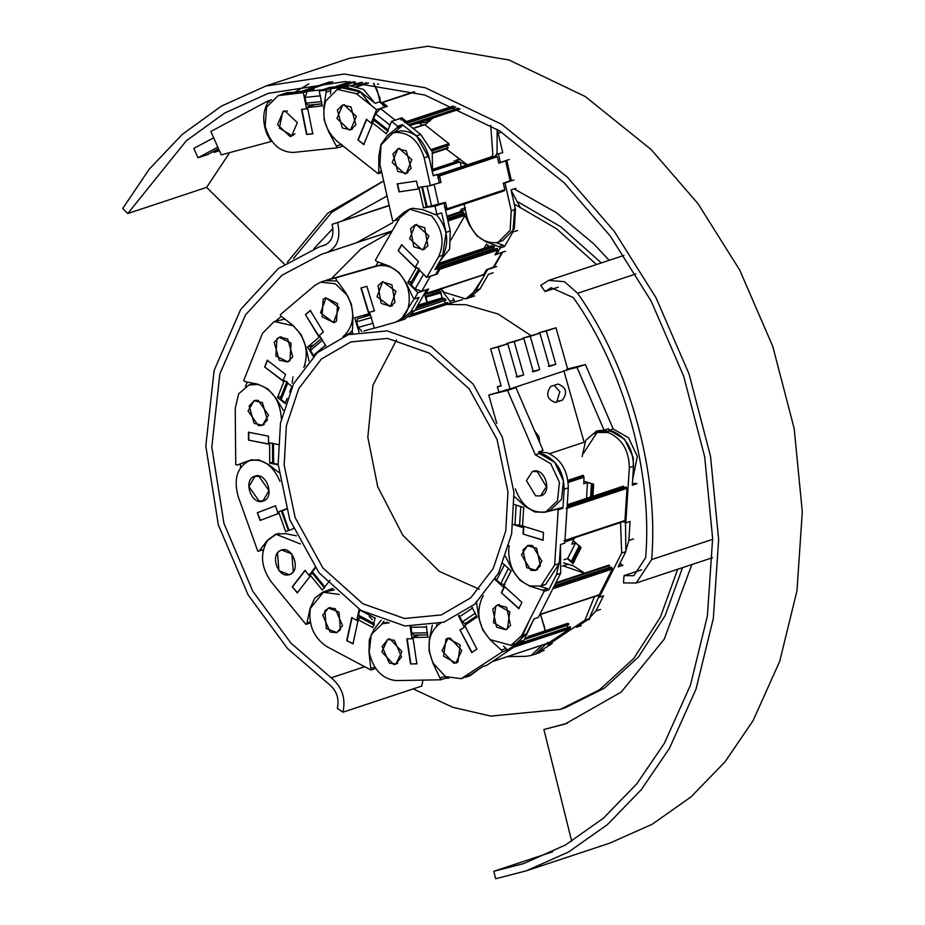 <?xml version="1.0" encoding="UTF-8"?>
<svg xmlns="http://www.w3.org/2000/svg" width="925" height="925" viewBox="0 0 925 925"><rect width="100%" height="100%" fill="white"/><g stroke="black" fill="none" stroke-linecap="round" stroke-linejoin="round"><path stroke-width="1.39" d="M389.217 205.639L332.052 224.37L389.171 205.419M372.243 619.577L369.214 616.362M292.173 383.112L292.682 378.88M292.832 377.666L292.947 376.857M331.462 278.645L360.762 249.102L392.096 231.146M422.945 680.118L421.777 686.038L342.932 712.192L337.301 708.388C339.44 698.676 336.712 690.651 329.103 684.327L287.502 648.506L248.12 594.925L218.358 524.938L205.801 446.035L214.126 370.428L240.662 309.482L278.228 268.62L319.229 246.894L324.34 245.31C331.844 241.945 334.411 234.973 332.052 224.37M357.073 242.454L392.859 222.578M337.613 222.763C340.99 237.898 337.324 247.865 326.606 252.675L392.246 230.903M326.606 252.675L321.657 254.202L281.952 275.245L245.564 314.812L219.873 373.839L211.802 447.053L223.966 523.469L252.791 591.248L290.924 643.129L331.219 677.817C342.088 686.859 345.985 698.317 342.932 712.192M552.537 851.809L493.823 871.292L495.684 878.75L526.267 870.841L609.922 843.08L652.275 824.21L691.067 796.853L725.003 761.865L753.089 720.621L779.706 661.306L796.968 590.798L802.299 511.803L794.193 428.587L772.745 346.308L739.688 270.007L697.97 203.65L651.096 149.503L585.259 96.524L508.993 59.998L427.917 46.25L349.523 58.275L265.857 86.037L344.262 74.012L425.327 87.759L501.604 124.285L567.43 177.253L614.316 231.4L656.022 297.769L689.079 374.07L710.539 456.349L718.644 539.564L713.314 618.559L696.039 689.067L669.423 748.383L641.337 789.626L607.413 824.614L568.609 851.971L526.267 870.841M567.476 723.223L543.9 729.513L571.719 841.288M265.857 86.037L221.433 106.098L182.271 134.379L149.249 169.159L122.701 208.495L127.789 213.525L206.633 187.37L284.414 264.168M127.789 213.525L186.26 140.797L224.683 113.035L268.285 93.344L345.222 81.55L424.783 95.032L499.639 130.888L564.238 182.873L610.246 236.014L651.177 301.134L683.621 376.012L704.677 456.765L712.632 538.431L707.394 615.946L690.455 685.147L664.335 743.353L636.77 783.833L603.47 818.163L565.395 845.011L523.839 863.534L493.823 871.292M206.633 187.37L229.666 152.625M295.098 92.026L308.892 83.84M287.421 262.168L327.832 213.143L383.632 180.884M514.103 188.885L556.503 212.704L593.584 243.691L609.217 260.307M691.854 564.539L664.219 639.221L621.276 692.016L565.082 724.032L543.9 729.513M293.514 258.445L331.705 212.368L383.655 180.999M641.58 569.8L624.017 575.627L623.508 582.923L636.215 583.004L651.663 559.556C658.97 472.259 629.555 366.485 577.616 293.283L564.435 281.686L548.664 280.402L540.778 285.386L545.022 291.548L558.249 287.155M624.017 575.627L633.787 575.697L645.662 557.659C652.807 472.397 624.086 369.11 573.361 297.619L551.092 287.71L545.022 291.548M677.724 569.233L660.311 617.299L633.66 658.577L599.412 689.877L560.226 709.417L490.84 716.1L452.718 707.278L413.151 688.894M313.806 248.813L332.931 228.51M341.522 221.225L387.043 196.008M446.74 304.417L465.992 304.741L498.17 314.038L530.823 335.498M514.242 204.043L556.526 228.752L596.498 264.527M404.977 625.982L360.947 610.431L318.998 572.783L289.722 519.63L278.159 464.327L280.483 423.026L293.618 383.69L317.356 352.679L348.343 334.642L387.147 330.896L431.177 346.447L473.126 384.083L502.402 437.248L513.953 492.551L511.641 533.852L498.506 573.188L474.768 604.198L443.78 622.236L404.977 625.982M387.598 338.4L429.385 353.165L469.206 388.882L496.991 439.34L507.964 491.834L505.755 531.031L493.291 568.366L470.767 597.804L441.352 614.928L404.514 618.478L362.739 603.713L322.917 567.985L295.133 517.538L284.16 465.044L286.357 425.847L298.821 388.512L321.357 359.073L350.772 341.949L387.598 338.4M479.254 589.202L439.352 571.43L402.745 535.159L377.735 486.793L367.826 437.282L372.983 385.135L396.536 339.914M518.462 202.182L561.059 226.937L601.319 262.931M682.534 567.638L665.121 615.703L638.481 656.981L604.233 688.281L565.048 707.81L560.226 709.417M510.045 388.939L567.857 369.757L555.971 327.785L538.824 332.838L546.34 330.988L555.775 364.311L549.357 366.45L539.911 333.116L522.764 338.168L530.279 336.318L539.714 369.642L533.297 371.781L523.851 338.446L506.703 343.499L514.219 341.637L523.654 374.972L517.237 377.099L507.79 343.776L490.643 348.829L498.159 346.967L510.045 388.939L488.747 395.056L507.524 390.419L535.321 454.799L539.333 453.47L538.651 451.897L543.067 450.44L515.953 387.621L507.524 390.419M515.953 387.621L504.414 390.338M535.321 454.799L550.757 463.726L559.44 482.318L557.486 500.749L546.212 511.571L550.236 510.242L561.51 499.419L563.452 480.988L554.769 462.396L539.333 453.47M540.42 495.881C552.711 493.568 545.334 467.53 533.424 471.195L532.395 471.507L526.441 480.607L535.656 495.869L540.477 495.881L546.421 486.793L537.217 471.53L532.395 471.507M562.516 400.086L555.289 402.491C547.045 399.369 545.53 394.027 550.745 386.442L557.972 384.037C566.216 387.159 567.73 392.512 562.516 400.086L556.885 401.485L559.833 391.726L554.156 385.309M496.76 423.361L488.747 395.056M498.783 391.726L497.384 386.789L501.142 385.864L490.643 348.829M501.061 385.563L497.384 386.789M546.212 511.571L544.964 511.93C531.424 513.34 521.55 505.651 515.317 488.874M582.137 456.534L585.756 440.323L596.579 431.004L604.094 430.183L608.511 428.726L609.182 430.287L624.629 439.213L633.313 457.806L633.278 470.027M593.989 433.837L598.845 430.414M632.665 479.474L637.325 456.476L628.642 437.883L613.194 428.957L585.409 364.577L566.632 369.214M609.182 430.287L613.194 428.957M567.823 369.63L576.98 367.375L604.094 430.183M585.409 364.577L576.98 367.375M563.834 370.624L584.114 442.219L549.6 453.666M534.615 430.83L539.125 436.889L539.448 442.034M539.911 333.116L530.279 336.318M555.971 327.785L546.34 330.988M555.775 364.311L548.259 366.173M539.714 369.642L532.21 371.503M523.851 338.446L514.219 341.637M523.654 374.972L516.15 376.822M507.79 343.776L498.159 346.967M271.881 141.34L221.237 154.868L210.865 131.477L267.429 101.207L271.638 99.807M269.695 101.75L267.926 102.328C262.596 111.832 262.353 122.597 267.198 134.611L271.164 141.583M315.205 104.444L306.337 107.624L303.331 92.593L312.245 89.644L282.807 94.096L287.062 92.685L296.462 92.269M267.429 101.207L267.926 102.328M287.444 111.046L282.738 111.821L279.362 128.101L291.976 135.697L294.994 133.801M299.538 91.945L330.005 81.839L330.329 82.533M313.448 105.253L313.078 104.675M304.857 96.061L303.897 95.414M373.457 83.481L377.099 89.922L380.325 102.606M217.826 147.156L197.985 157.77L193.834 148.416L213.663 137.802M218.994 149.792L214.045 152.44L219.375 150.671M214.045 152.44L213.571 151.388M197.985 157.77L207.616 154.579L218.52 148.74M509.051 545.542L508.704 550.849C509.085 568.193 516.15 579.894 529.886 585.964L540.986 585.988L554.653 565.071L558.191 509.802L556.642 509.317L544.594 512.323L534.627 511.941L525.007 506.264L513.803 496.066M538.732 452.059L547.137 452.741C560.885 458.812 567.938 470.513 568.32 487.857L564.782 543.125L560.527 544.536L559.313 563.522L554.653 565.071M539.287 453.354L542.963 454.129C556.711 460.199 563.764 471.9 564.146 489.233L562.932 508.23L558.191 509.802M562.932 508.23L561.371 507.744L556.642 509.317M530.892 570.378L521.492 554.803L527.562 545.53L532.476 545.542L541.877 561.117L535.806 570.39L530.892 570.378M543.322 540.131L523.03 534.049L523.527 526.256L543.507 532.442L543.01 540.235L523.03 534.049M523.342 533.945L523.851 526.152M514.288 504.53L523.712 507.443L522.428 527.412L513.051 524.51M544.594 512.323L561.371 507.744M549.323 510.75L547.681 511.086M543.252 585.051L545.634 584.45L559.313 563.522M623.369 521.584L625.809 522.879L630.064 521.457L628.85 540.454L625.127 553.081M625.809 522.879L629.347 467.599C628.965 450.267 621.901 438.566 608.164 432.495L597.064 432.461L583.398 453.389M637.036 483.636L632.307 485.209L633.521 466.223C633.139 448.879 626.075 437.178 612.338 431.108L601.238 431.085L597.064 432.461M635.487 483.162L632.365 484.191M583.872 481.22L593.642 484.238L592.879 496.251M567.233 504.888L623.404 486.249L622.548 486.897L623.658 486.33L623.566 487.776M567.129 506.495L625.867 487.012L627 488.354L624.942 520.498L624.074 521.226M567.222 505.062L623.658 486.33M592.867 483.844L587.433 482.572L583.768 483.787L584.022 477.208L583.155 475.3L567.996 480.329M516.185 505.062L514.936 524.533L523.134 526.048M587.433 482.572L586.554 498.344M483.312 595.596L481.567 599.042C476.005 613.691 478.919 627.243 490.308 639.684L510.935 645.338L521.7 635.579L544.062 591.41L542.709 590.173L529.875 586.207L520.255 580.53L512.774 570.632L505.293 556.11M510.935 645.338L515.595 643.788L526.36 634.041L534.049 618.86L538.304 617.449L560.666 573.28L556.492 574.656L548.803 589.838L544.062 591.41M548.803 589.838L547.438 588.601L542.709 590.173M526.753 567.696L535.725 570.147L540.408 565.903L536.604 548.236L527.643 545.773L522.96 550.017L526.753 567.696M496.609 627.231L492.736 609.205L497.511 604.881L506.657 607.39L510.531 625.416L505.755 629.74L496.609 627.231M519.11 608.511L501.327 592.728L504.483 586.508L521.931 602.395L518.786 608.615L501.327 592.728M501.651 592.624L504.807 586.392M502.992 563.533L511.097 570.922L503.027 586.878L494.967 579.536M539.969 586.288L547.438 588.601M559.463 561.186L556.492 574.656M560.504 544.918L560.666 573.28M597.712 595.492L599.319 597.203L603.574 595.793L595.897 610.962L588.485 619.183M599.319 597.203L621.681 553.023L620.536 522.533M622.907 565.244L618.178 566.817L625.855 551.647L625.485 522.775M621.554 564.007L619.207 564.793M573.431 540.79L581.027 547.716L572.957 563.672L567.418 558.631M563.522 562.816L573.373 565.857L584.669 573.176M555.613 583.247L608.43 565.452L609.714 565.591L609.124 568.17M553.982 586.462L611.633 567.337L612.292 569.06L599.284 594.752L598.197 594.891M555.439 583.594L609.714 565.591M554.352 585.733L608.638 567.73M563.972 559.775L567.649 558.55L572.471 562.146L580.357 546.582L575.523 542.987L571.858 544.201L574.437 537.252M572.471 562.146L574.437 561.498M495.453 578.726L500.633 583.825L504.911 584.565M575.523 542.987L567.649 558.55M440.601 623.23L438.508 624.629C428.055 633.856 426.286 646.714 433.178 663.202L445.549 676.638L461.217 678.661L502.321 651.847L501.419 650.078L490.215 639.892L482.723 629.983L478.78 617.703L476.421 601.585M461.217 678.661L469.981 675.1L482.7 666.578L486.955 665.168L523.955 640.366L519.781 641.753L507.062 650.275L502.321 651.847M507.062 650.275L506.16 648.506L501.419 650.078M493.488 622.768L505.674 629.497L507.467 628.618L509.791 611.841L497.592 605.123L495.812 606.002L493.488 622.768M443.607 656.207L445.977 639.106L447.792 638.204L460.234 645.06L457.863 662.173L456.048 663.063L443.607 656.207M472.004 652.495L460.026 629.983L465.24 626.491L476.895 649.107L471.681 652.599L460.026 629.983M460.349 629.879L465.564 626.387M471.75 606.765L477.046 617.056L463.679 626.017L458.43 615.807M503.489 646.078L506.16 648.506M529.412 620.351L519.781 641.753M533.586 619.762L523.955 640.366M547.068 643.164L547.97 644.922L552.225 643.511L535.367 654.067L546.409 643.673M547.97 644.922L584.97 620.12L594.532 596.544M581.166 625.682L576.437 627.254L589.144 618.732L598.776 596.706M568.112 564.238L562.273 566.077M540.593 614.443L545.253 630.815M567.834 623.323L528.14 636.493L567.742 623.357L568.956 624.155L567.164 625.358L568.447 627.844M567.742 623.357L568.806 623.855L527.088 637.707M519.11 643.615L570.239 626.641L570.286 628.445L548.779 642.863L547.658 642.389L548.779 642.863L492.25 661.618M584.45 573.246L563.117 565.822M526.579 638.215L568.956 624.155M525.527 639.175L567.164 625.358M468.906 621.403L469.333 622.224M476.618 616.223L465.113 623.623L462.35 621.901L459.147 615.403M389.205 622.791L382.534 623.681L371.307 634.4L369.179 652.102C373.18 669.503 382.141 678.996 396.073 680.592L440.786 679.794L433.016 663.317L429.073 651.038L429.408 638.689L432.345 625.173M448.764 678.164L445.526 678.222L440.786 679.794M445.526 678.222L445.237 676.268L440.497 677.84M442.069 650.807L453.759 663.202L455.967 662.82L461.772 650.46L450.082 638.077L447.873 638.447L442.069 650.807M381.794 651.882L387.714 639.279L389.957 638.897L401.889 651.524L395.958 664.138L393.715 664.52L381.794 651.882M417.14 663.745L410.515 663.965L406.838 638.851L413.14 638.736L416.828 663.849L410.515 663.965M410.839 663.861L407.162 638.736M419.314 635.001L411.775 637.498L410.157 626.456M426.298 626.075L427.928 637.209L411.775 637.498M436.958 624.19L436.531 626.167M479.011 669.053L470.131 675.712L465.911 677.112M507.282 656.657L526.082 656.322L531.147 655.467L542.235 645.06M544.871 630.942L544.501 627.034L540.408 614.501M410.908 626.503L411.833 633.07L413.487 635.105L427.581 634.851M339.255 594.428L323.334 592.289L310.314 608.477C308.279 625.127 313.806 637.857 326.907 646.668L370.971 670.035L368.983 652.113L369.318 639.765L373.873 629.647L381.216 620.178M334.387 589.907L323.334 592.289M375.7 668.463L370.971 670.035M374.729 667.122L371.353 668.243M382.129 646.563L389.344 663.167L395.877 663.896L401.542 656.854L394.328 640.25L387.795 639.522L382.129 646.563M322.733 615.067L328.514 607.887L335.174 608.627L342.539 625.566L336.758 632.746L330.098 631.995L322.733 615.067M353.269 643.754L346.736 640.574L351.72 617.657L357.94 620.952L352.957 643.869L346.736 640.574M347.06 640.47L352.043 617.553M360.773 617.935L357.015 619.183L359.166 609.344M375.087 617.715L372.937 627.624L357.015 619.183M383.979 621.161L381.828 623.924M359.756 609.702L358.542 615.229L359.652 616.987M300.428 543.958L276.101 534.315L267.591 540.477C259.902 553.254 260.966 566.84 270.771 581.224L305.932 624.375L306.927 623.092L310.118 608.384L314.673 598.267L322.582 592.278L332.838 588.393M310.673 622.803L305.932 624.375M310.199 622.005L306.927 623.092M324.895 610.812L326.282 628.526L336.677 632.503L340.377 629.821L339.001 612.096L328.595 608.13L324.895 610.812M277.5 552.641L281.269 549.913L291.884 553.959L293.294 572.032L289.525 574.772L278.911 570.713L277.5 552.641M297.561 592.775L292.277 586.797L304.996 570.378L309.956 576.46L297.237 592.89L292.277 586.797M292.601 586.693L305.319 570.274M312.638 573.512L309.655 574.494L315.043 567.545M329.994 580.229L322.363 590.081L309.655 574.494M333 588.554L322.582 592.278M325.288 591.642L327.323 590.705M315.379 567.962L312.465 571.743L312.789 572.852M279.974 481.393L279.743 480.746C272.401 464.489 262.157 457.852 248.987 460.835C237.101 467.368 233.493 479.254 238.188 496.517L257.855 551.369L259.266 550.837L267.429 540.293L276.02 534.06M252.444 459.679L248.987 460.835M262.989 550.907L262.596 549.808L257.855 551.369M262.596 549.808L259.266 550.837M281.061 550.259C269.175 554.017 278.321 579.512 289.733 574.425C301.619 570.667 292.473 545.172 281.061 550.259L283.2 549.543M291.282 573.916L289.733 574.425M254.537 476.306C266.18 471.114 275.511 497.118 263.382 500.957C251.739 506.137 242.419 480.133 254.537 476.306L254.838 476.202M260.434 520.347L257.335 512.716L275.407 505.859L278.182 513.595L260.11 520.451L257.335 512.716M257.659 512.612L275.731 505.755M284.796 509.733L278.564 511.803L286.172 508.912M293.283 528.73L285.675 531.621L278.564 511.803M275.338 534.303L285.143 533.575L296.416 535.818M294.381 528.187L293.294 528.476M286.357 509.143L281.998 510.877M288.935 530.21L282.206 510.716M281.327 418.713L281.316 417.58C279.697 400.086 271.927 389.043 258.017 384.465L248.975 384.95L238.673 393.83L235.227 408.399L235.736 464.697L237.297 465.009L249.577 460.361M240.523 467.634L240.488 463.945M251.473 459.852L237.297 465.009M258.85 476.225L254.918 476.444L248.941 486.631L259.069 501.026L263.001 500.818L268.978 490.62L258.85 476.225M258.156 400.34L268.493 415.024L262.399 425.419L258.387 425.639L248.05 410.954L254.144 400.56L258.156 400.34M248.443 432.195L268.481 436.184L268.562 444.127L248.524 440.127L248.443 432.195M268.874 444.012L248.524 440.127M248.837 440.022L248.767 432.091M272.644 462.199L269.73 463.171L269.545 442.832L278.043 444.52M278.194 464.859L269.73 463.171M250.27 460.141L258.699 459.864L268.551 464.512L278.83 472.455M253.762 383.366L248.975 384.95M273.222 462.512L273.615 463.437L278.228 464.362M303.793 367.445L304.464 365.768C308.858 350.309 305.019 336.943 292.959 325.646L274.17 321.53L262.469 333.347L243.714 380.557L245.137 381.655L258.006 384.21L267.857 388.858L275.904 398.028L283.351 410.318M245.426 386.615L247.229 382.071M262.399 402.583L254.225 400.803L249.149 405.936L254.144 423.384L262.318 425.176L267.406 420.031L262.399 402.583M287.675 338.955L292.774 356.749L287.594 361.987L279.257 360.16L274.158 342.377L279.338 337.128L287.675 338.955M267.279 360.288L285.536 374.382L282.888 381.042L264.631 366.947L267.279 360.288M283.212 380.938L264.631 366.947M264.955 366.843L267.591 360.183M281.096 396.363L277.523 397.553L284.299 380.499L292.173 386.569M285.351 403.589L277.523 397.553M284.877 319.137L274.17 321.53M280.969 397.634L281.188 399.577L285.559 402.942M342.932 336.642L344.84 335.023C354.425 324.502 355.246 311.286 347.303 295.399L335.278 283.732L320.524 282.194L314.801 285.432L280.298 314.708L281.316 316.385L293.04 325.438L301.099 334.596L305.851 346.574L308.985 361.074M347.985 334.757L352.448 330.341M275.777 320.998L281.281 316.327M291.063 343.106L279.419 337.371L276.933 338.781L275.87 356.009L287.513 361.744L289.999 360.334L291.063 343.106M337.567 303.654L336.48 321.218L333.948 322.652L322.073 316.801L323.16 299.226L325.692 297.792L337.567 303.654M310.291 310.476L323.357 332.029L318.489 336.157L305.435 314.604L310.291 310.476M318.813 336.053L305.435 314.604M305.759 314.488L310.615 310.372M313.899 344.944L307.597 347.037L320.062 336.457L325.82 345.985M313.321 356.483L307.597 347.037M337.174 280.98L325.172 280.657L320.524 282.194M313.841 355.952L310.453 350.413L310.395 347.927L321.368 338.619M359.166 332.561L354.668 317.818L369.908 313.471L374.405 328.213L395.125 322.305L400.467 320.547L414.18 298.763M395.125 322.305C407.462 316.824 411.717 305.389 407.879 287.964C401.323 271.326 391.321 263.937 377.886 265.822L335.694 277.858L336.284 279.766L345.684 292.612L351.384 304.082L353.038 316.697L352.356 332.422L352.934 334.33M383.574 264.018L372.359 267.186M325.218 280.633L372.301 267.001M325.253 280.622L335.694 277.858M339.117 307.574L326.074 297.942L320.524 312.881L333.567 322.501L339.117 307.574M395.981 291.363L390.327 306.58L377.03 296.763L382.684 281.535L395.981 291.363M366.867 286.311L374.359 310.869L368.416 312.569L360.923 288.01L366.867 286.311M374.683 310.765L368.416 312.569M368.74 312.465L361.236 287.906M363.698 315.252L364.115 316.616M483.659 276.783L469.958 297.492M462.581 299.608L454.822 301.816L453.053 298.301M454.233 299.908L449.978 301.319L440.578 288.461M454.822 301.816L450.567 303.227L449.978 301.319M447.631 304.071L450.567 303.227M426.911 302.209L424.598 294.613L439.837 290.277L442.3 298.336M431.212 294.323L440.288 291.733L431.258 294.462M440.335 291.884L425.951 296.069L427.107 302.174M414.92 310.418L446.104 300.07L443.514 298.116L438.3 299.145L441.977 297.931L440.82 291.826L425.951 296.069M363.687 316.732L370.347 314.928M357.466 318.79L370.393 315.067L357.466 318.79L356.611 321.784L358.333 327.427L361.837 331.347M417.938 305.181L441.977 297.931M447.376 304.209L409.139 316.905L447.376 304.209L447.665 302.533L412.064 314.338M447.665 302.533L412.18 314.211M445.63 303.111L444.058 300.66M411.798 281.223L407.775 282.564L416.562 267.29L426.726 277.396L438.681 256.63C444.879 242.477 442.508 228.88 431.547 215.826L409.914 209.223L399.75 217.861L375.4 260.145L376.718 261.463L389.483 266.215L398.941 272.459L406.075 282.738L413.024 297.607L414.342 298.914L419.071 297.341L410.712 311.875L400.502 320.536L404.722 319.137L414.886 310.488L410.712 311.875M436.785 266.469L439.225 268.204L434.97 269.614L443.341 255.092C449.538 240.939 447.157 227.33 436.207 214.288M437.907 266.886L436.218 267.452M375.747 266.215L378.163 262.006M439.225 268.204L435.64 274.447L426.726 277.396M391.865 284.75L382.464 281.871L378.036 285.628L381.146 303.377L390.547 306.244L394.975 302.487L391.865 284.75M424.679 227.747L427.847 245.842L423.338 249.681L413.741 246.744L410.584 228.648L415.094 224.821L424.679 227.747M401.577 244.743L418.505 261.602L415.082 267.568L398.155 250.71L401.577 244.743M415.394 267.452L398.155 250.71M398.467 250.606L401.901 244.639M426.726 289.606L414.886 310.488M414.342 298.914L417.927 292.67L407.775 282.564M426.841 289.722L417.927 292.67M441.167 288.912L444.104 292.277L465.738 298.891L475.901 290.242L487.752 269.36M514.878 206.865L512.866 232.013L504.507 246.547L503.188 245.229L496.239 242.639M511.178 190.469L519.908 206.68M503.188 245.229L498.933 246.64L486.168 241.887L476.71 235.655L469.576 225.365L464.974 215.502L450.833 240.026M504.507 246.547L500.252 247.958L498.933 246.64M465.738 298.891L469.912 297.503L480.087 288.854L488.446 274.32L493.187 272.759M464.327 214.137L461.321 209.189L465.576 207.778M461.321 209.189L459.737 211.941M495.835 253.369L496.656 254.202L500.252 247.958M496.656 254.202L505.57 251.242M496.771 266.516L487.868 269.476M484.087 248.282L486.504 244.084L489.059 246.628M462.639 210.507L465.287 209.617M447.006 216.635L461.251 211.617L462.697 211.883L461.517 213.929L462.13 214.542M447.099 217.063L462.697 211.883M447.446 218.601L461.517 213.929M447.619 219.352L464.558 213.733L464.974 215.502M482.468 274.737L483.578 274.656L486.365 269.822L494.251 266.747L502.83 251.843M488.839 246.698L488.227 245.241M411.151 282.865L411.243 285.085L415.128 288.958L421.731 291.259L428.553 289.005L425.766 293.838L424.321 293.572M436.311 273.28L437.132 274.101L429.373 276.517M502.483 252.259L494.944 254.918L497.731 250.074L497.141 248.316L439.34 267.498L439.918 269.256L437.132 274.101M483.578 274.656L424.656 293.907M494.54 246.709L492.771 245.877L437.849 264.099L438.219 265.394L437.039 267.441L493.36 248.756L494.54 246.709L438.219 265.394M492.771 245.877L491.267 246.038M495.257 249.657L493.36 248.756M426.298 206.923L423.511 207.847L418.886 187.382L430.426 185.671L424.147 157.84C418.84 140.739 409.301 132.263 395.553 132.425L392.732 133.096L381.042 144.89L379.921 164.419L392.709 221.075L394.2 220.844L403.867 212.415L409.833 208.981L412.677 208.298L422.725 209.605L435.444 214.716L441.676 212.923L446.07 232.383L442.578 256.41M433.143 175.507L437.456 174.351L433.201 175.762L428.807 156.29C423.488 139.189 413.961 130.726 400.213 130.888L392.732 133.096M442.497 203.396L443.965 203.176L450.244 230.996L449.654 249.033L439.722 261.359M397.831 221.202L397.496 219.757M437.456 174.351L439.34 182.711L430.426 185.671M398.941 219.283L394.2 220.844M416.4 224.775L415.175 225.064L409.602 238.685L422.031 249.727L423.257 249.438L428.83 235.817L416.4 224.775M399.161 148.405L411.845 159.667L406.156 173.553L404.907 173.854L392.223 162.592L397.912 148.694L399.161 148.405M397.23 183.902L416.47 181.034L418.273 189.024L399.033 191.88L397.23 183.902M418.586 188.92L399.033 191.88M399.357 191.776L397.553 183.786M436.935 214.496L435.051 206.125L423.511 207.847M443.965 203.176L435.051 206.125M464.061 204.159L467.033 217.34C472.34 234.43 481.879 242.905 495.627 242.743L498.448 242.073L510.137 230.279L511.259 210.75L504.981 182.93L503.512 183.138M458.846 161.702L455.748 160.453L460.002 159.042L458.499 159.273L458.349 158.591M497.268 129.384L502.738 152.683L496.979 154.325L494.632 156.371M502.738 152.683L496.979 154.325M498.448 242.073L502.622 240.685L514.312 228.891L515.445 209.374L511.051 189.903L515.78 188.33M455.748 160.453L458.499 159.273M454.244 160.684L454.568 162.095M498.691 162.708L500.367 162.465L498.483 154.105M500.367 162.465L509.282 159.505M513.895 179.97L504.981 182.93M466.917 164.951L460.026 162.176L461.321 166.801M455.69 162.661L456.696 161.852M433.455 169.102L456.233 161.551L433.443 169.102M433.432 169.183L456.615 161.493M458.985 161.135L433.339 169.645L458.731 161.17L460.026 162.176M504.241 190.816L446.428 209.998L504.345 190.793L504.784 189.694L503.316 183.208L511.305 180.387L506.808 160.418L498.818 163.239L497.349 156.753L495.973 155.932L438.161 175.114L439.537 175.935L441.005 182.422L427.119 186.33L422.378 186.734L427.211 206.946L445.515 202.39L446.972 208.877L446.047 210.044L445.434 207.304L444.624 207.42M439.04 182.722L441.005 182.422M493.187 156.845L436.797 175.172M493.106 156.487L490.897 157.007M437.976 177.97L438.785 177.854L438.161 175.114M374.856 120.955L371.549 122.054L376.625 109.67L356.368 93.703L337.336 89.401L325.75 100.952C321.206 116.307 324.918 129.708 336.897 141.155L378.128 173.68L378.788 172.073L378.788 156.175L380.961 144.508L387.089 135.952L396.941 127.835L401.681 126.263L402.34 124.655L416.504 135.825L429.362 158.765M376.625 109.67L385.54 106.722L379.447 101.912L375.192 103.323L361.028 92.153L341.996 87.852L337.336 89.401M396.941 127.835L397.6 126.228L391.518 121.418L400.433 118.469L420.678 134.437L432.229 151.781L432.518 172.767M381.736 172.478L378.128 173.68M397.6 126.228L402.34 124.655M381.447 171.194L378.788 172.073M392.952 153.966L397.796 171.449L406.075 173.31L411.116 168.292L406.272 150.81L397.993 148.937L392.952 153.966M337.371 110.121L342.516 104.999L350.957 106.907L355.894 124.736L350.76 129.858L342.319 127.951L337.371 110.121M364.068 144.473L357.929 139.999L366.404 119.36L372.208 123.95L363.745 144.578L357.929 139.999M358.252 139.883L366.716 119.256M391.518 121.418L386.442 133.801L371.549 122.054M401.681 126.263L393.807 132.737M446.058 148.89L467.322 164.812M491.73 156.787L492.852 154.406L490.712 125.349M496.043 155.146L497.026 153.018L497.153 129.315M422.124 125.245L419.649 123.291M433.073 117.961L424.98 124.782L448.891 143.676L449.215 145.017L431.963 150.983M446.174 145.988L448.174 147.561L446.937 148.231M424.98 124.782L423.789 124.956M432.518 152.752L448.174 147.561M383.008 105.704L383.366 104.837L381.366 103.265L382.603 102.606L387.321 106.329L380.499 108.595L375.596 113.787L373.642 118.527L374.405 120.065M393.865 120.643L401.855 117.787L406.572 121.51L406.792 123.326L404.803 121.753L404.445 122.62M400.988 119.892L401.855 117.787M458.303 108.202L408.399 124.759M455.817 107.057L406.792 123.326M381.539 102.848L414.701 91.957M303.331 92.593L278.147 95.645L266.608 107.092L265.14 126.031C270.031 143.248 279.385 152.058 293.213 152.463L337.255 147.815L328.687 131.859L324.132 119.799L323.785 107.3L326.132 92.176L330.873 90.615L330.479 88.661L345.615 87.066L359.721 91.101L371.087 105.3M326.132 92.176L325.739 90.234L319.241 90.916L328.155 87.956L349.789 85.678L363.537 89.471L374.868 103.068M343.187 146.115L337.255 147.815M325.739 90.234L330.479 88.661M341.996 146.243L341.603 144.288L336.862 145.861M336.931 118.446L349.141 129.939L350.679 129.616L356.333 116.4L344.135 104.907L342.597 105.242L336.931 118.446M277.558 124.725L283.327 111.243L284.9 110.907L297.353 122.632L291.572 136.102L290.011 136.449L277.558 124.725M313.078 133.674L306.545 134.437L301.538 109.404L307.748 108.745L312.754 133.79L306.545 134.437M306.869 134.333L301.862 109.3M319.241 90.916L322.247 105.936L306.337 107.624M315.252 104.664L321.854 103.97M330.873 90.615L330.375 93.783M415.764 123.707L425.87 122.25L432.553 118.134M378.568 84.175L377.469 84.013M373.873 83.539L379.897 98.096L380.533 102.767M332.838 81.712L308.996 89.621L308.418 90.708L308.996 89.621L314.049 89.089L307.216 91.355L305.007 97.426L306.163 103.184L308.037 105.207L321.808 103.75M322.339 89.887L329.566 87.447L334.607 86.915L335.59 87.84M362.554 82.36L352.737 85.609M361.374 82.267L351.384 85.586M355.188 81.862L340.863 86.615M331.219 677.817L364.704 666.705M577.616 293.283L635.776 273.985M651.663 559.556L712.643 539.321M568.32 487.857L564.146 489.233M525.712 506.033L525.007 506.264M628.85 540.454L633.498 538.905M629.347 467.599L633.521 466.223M567.118 506.761L626.26 487.14M565.973 508.6L627 488.354M563.915 540.743L624.942 520.498M592.856 484.006L592.058 496.517M591.433 483.81L590.589 497.014M520.775 506.484L519.538 525.955M583.721 475.924L568.1 481.104M584.022 477.208L568.251 482.445M526.36 634.041L521.7 635.579M595.897 610.962L600.545 609.425M621.681 553.023L625.855 551.647M553.728 586.982L611.98 567.649M552.803 588.809L612.292 569.06M539.795 614.489L599.284 594.752M579.015 546.166L571.13 561.729M511.062 570.887L503.986 584.877M508.519 568.251L500.633 583.825M504.507 564.597L496.621 580.16M574.332 538.755L564.863 541.888M469.981 675.1L465.321 676.649M539.518 652.032L544.166 650.483M584.97 620.12L589.144 618.732M517.549 644.656L570.471 627.092M513.768 647.199L570.286 628.445M476.502 615.992L465.113 623.623M475.381 613.159L462.35 621.901M472.71 607.956L459.667 616.697M427.593 632.781L411.833 633.07M426.737 627.011L410.989 627.289M374.07 623.462L358.542 615.229M375.215 618.201L359.686 609.957M324.848 586.947L312.465 571.743M273.615 463.437L273.442 443.595M305.308 365.491L304.464 365.768M281.188 399.577L287.802 382.938M285.397 402.814L287.108 398.49M289.641 392.142L291.918 386.384M349.5 333.474L344.84 335.023M310.453 350.413L322.605 340.099M313.448 355.373L325.612 345.06M330.109 279.026L325.935 280.414M382.545 264.272L377.886 265.822M372.336 267.117L375.897 265.938L372.336 267.117M432.137 294.023L440.277 291.699M425.604 297.26L440.473 293.028M363.652 316.743L370.324 314.835L363.664 316.743M356.611 321.784L371.48 317.541M358.333 327.427L373.203 323.195M363.872 331.034L374.359 328.051L363.883 331.034M444.937 298.752L416.146 308.303M443.514 298.116L416.932 306.938M447.816 303.018L411.267 315.147M443.341 255.092L438.681 256.63M512.866 232.013L517.526 230.475M475.901 290.242L480.087 288.854M447.677 219.63L464.778 213.964M447.978 220.983L465.067 215.317M487.706 247.079L488.261 246.119M411.243 285.085L419.823 270.181M415.128 288.958L423.708 274.054M421.731 291.259L430.31 276.367M493.187 267.556L501.766 252.652M497.731 250.074L439.918 269.256M497.488 248.652L439.676 267.834M428.807 156.29L424.147 157.84M450.244 230.996L446.07 232.383M403.867 212.415L404.502 212.207M498.344 133.223L501.581 132.148M511.259 210.75L515.445 209.374M433.073 170.859L459.956 161.944M431.628 206.298L427.119 186.33M438.681 204.656L434.183 184.688M510.149 180.942L505.64 160.973M504.784 189.694L446.972 208.877M491.198 156.903L437.537 174.709L491.048 156.949M497.349 156.753L439.537 175.935M496.355 155.874L438.542 175.056M361.028 92.153L356.368 93.703M420.678 134.437L416.504 135.825M387.783 135.721L387.089 135.952M432.611 153.088L448.012 147.977M413.174 128.517L424.795 124.667M431.42 149.468L448.891 143.676M431.894 150.763L449.215 145.017M388.176 129.997L373.642 118.527M390.13 125.245L375.596 113.787M395.033 120.053L380.499 108.595M455.354 106.861L406.965 122.909M453.389 105.982L406.572 121.51M459.725 108.849L409.405 125.546M286.357 93.332L281.697 94.882M349.789 85.678L345.615 87.066M321.68 101.542L306.163 103.184M320.536 95.784L305.007 97.426M322.744 89.713L307.216 91.355M353.778 81.793L338.504 86.869M350.436 81.666L334.607 86.915M366.554 82.718L356.206 86.152M368.636 82.926L357.663 86.568L368.647 82.926M326.109 244.616L319.229 246.894M548.664 280.402L623.936 255.427M636.215 583.004L712.539 557.683M352.598 333.231L348.343 334.642M283.894 111.324L285.247 110.873M293.341 135.247L291.976 135.697M624.468 521.226L564.921 540.975M623.011 486.249L567.245 504.749M545.634 584.45L540.986 585.988M527.643 545.773L529.482 545.16M589.78 619.172L587.213 620.028M598.914 595.087L539.668 614.743M608.766 565.175L555.879 582.727M537.564 569.534L535.725 570.147M497.592 605.123L499.431 604.511M540.061 652.507L535.402 654.044M548.629 642.933L492.181 661.664M507.524 628.884L505.674 629.497M382.534 623.681L387.193 622.132M531.147 655.467L535.332 654.079M457.806 662.207L455.967 662.82M387.795 639.522L389.633 638.909M397.727 663.283L395.877 663.896M358.946 616.963L374.475 625.207M276.101 534.315L278.887 533.39M328.595 608.13L330.433 607.517M312.072 572.829L324.467 588.034M281.397 511.051L288.322 530.383M263.001 500.818L264.851 500.205M256.757 475.832L254.918 476.444M272.47 443.087L272.655 462.928M262.318 425.176L264.157 424.563M256.075 400.19L254.225 400.803M287.016 381.458L280.414 398.097M287.513 361.744L289.352 361.132M281.269 336.758L279.419 337.371M333.867 322.409L335.706 321.796M469.993 297.468L474.652 295.931M390.547 306.244L392.397 305.632M461.598 211.316L446.902 216.196M412.7 208.298L409.914 209.223M487.938 245.518L486.885 247.345M419.198 268.366L410.619 283.27M425.419 294.138L483.22 274.956M438.566 263.382L491.661 245.761M423.257 249.438L425.107 248.825M417.013 224.451L415.175 225.064M421.8 187.023L426.309 206.98M397.993 148.937L399.831 148.335M447.608 148.382L432.68 153.33M424.193 124.563L412.897 128.309M407.925 172.709L406.075 173.31M373.665 120.007L388.188 131.477M409.648 125.731L460.06 109.011M381.944 102.455L414.099 91.783M278.147 95.645L282.807 94.096M342.597 105.242L344.435 104.629M425.87 122.25L430.044 120.863M352.517 129.003L350.679 129.616"/></g></svg>

